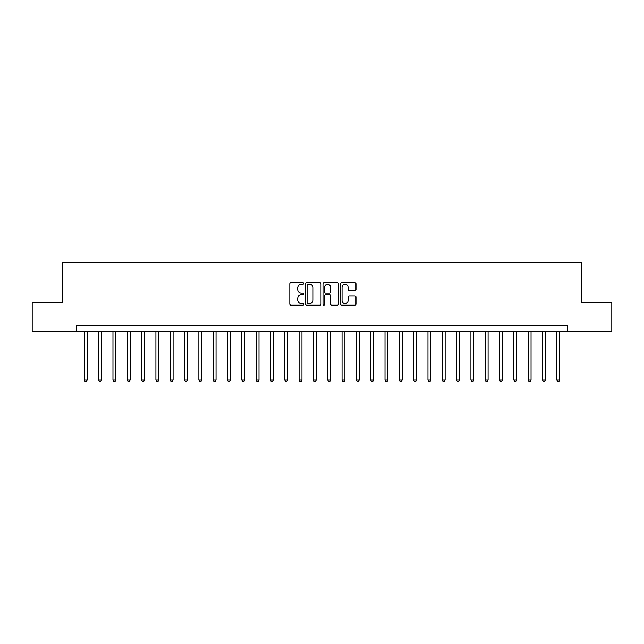 <?xml version="1.0" encoding="UTF-8"?>
<svg xmlns="http://www.w3.org/2000/svg" width="644" height="644" viewBox="0 0 644 644"><rect width="100%" height="100%" fill="white"/><g stroke="black" fill="none" stroke-linecap="round" stroke-linejoin="round"><path stroke-width="0.97" d="M303.67 283.481A0.789 0.789 0 0 0 302.889 282.692L290.943 282.692A1.127 1.127 0 0 0 289.816 283.819L289.816 304.057A1.127 1.127 0 0 0 290.943 305.184L302.889 305.184A0.789 0.789 0 0 0 303.67 304.395A0.789 0.789 0 0 0 302.889 303.606L301.344 303.606A3.598 3.598 0 0 1 297.745 300.007L297.745 298.325A3.598 3.598 0 0 1 301.344 294.727L302.889 294.727A0.789 0.789 0 0 0 303.67 293.938A0.789 0.789 0 0 0 302.889 293.149L301.344 293.149A3.598 3.598 0 0 1 297.745 289.55L297.745 287.868A3.598 3.598 0 0 1 301.344 284.27L302.889 284.27A0.789 0.789 0 0 0 303.67 283.481M354.86 290.621A1.127 1.127 0 0 0 355.987 289.494L355.987 283.819A1.127 1.127 0 0 0 354.86 282.692L341.594 282.692A1.127 1.127 0 0 0 340.467 283.819L340.467 304.057A1.127 1.127 0 0 0 341.594 305.184L354.86 305.184A1.127 1.127 0 0 0 355.987 304.057L355.987 297.198A1.127 1.127 0 0 0 354.86 296.071L349.185 296.071A1.127 1.127 0 0 0 348.058 297.198L348.058 300.595A3.011 3.011 0 0 1 345.047 303.606A3.011 3.011 0 0 1 342.045 300.595L342.045 287.272A3.011 3.011 0 0 1 345.047 284.27A3.011 3.011 0 0 1 348.058 287.272L348.058 289.494A1.127 1.127 0 0 0 349.185 290.621L354.86 290.621M76.588 331.161L32.2 331.161L32.2 302.527L62.267 302.527L62.267 262.438L581.733 262.438L581.733 302.527L611.8 302.527L611.8 331.161L567.412 331.161L567.412 325.437L76.588 325.437L76.588 331.161L567.412 331.161M321.018 283.819A1.127 1.127 0 0 0 319.891 282.692L306.625 282.692A1.127 1.127 0 0 0 305.498 283.819L305.498 304.057A1.127 1.127 0 0 0 306.625 305.184L319.891 305.184A1.127 1.127 0 0 0 321.018 304.057L321.018 283.819M324.109 282.692L337.376 282.692A1.127 1.127 0 0 1 338.502 283.819L338.502 304.057A1.127 1.127 0 0 1 337.376 305.184L331.7 305.184A1.127 1.127 0 0 1 330.573 304.057L330.573 295.846A1.127 1.127 0 0 0 329.446 294.727L325.679 294.727A1.127 1.127 0 0 0 324.56 295.846L324.56 304.395A0.789 0.789 0 0 1 323.771 305.184A0.789 0.789 0 0 1 322.982 304.395L322.982 283.819A1.127 1.127 0 0 1 324.109 282.692M307.864 284.27A0.789 0.789 0 0 0 307.075 285.051L307.075 302.817A0.789 0.789 0 0 0 307.864 303.606L309.49 303.606A3.598 3.598 0 0 0 313.089 300.007L313.089 287.868A3.598 3.598 0 0 0 309.49 284.27L307.864 284.27M330.573 287.329A3.011 3.011 0 0 0 327.563 284.326A3.011 3.011 0 0 0 324.56 287.329L324.56 292.022A1.127 1.127 0 0 0 325.679 293.149L329.446 293.149A1.127 1.127 0 0 0 330.573 292.022L330.573 287.329M84.316 331.161L84.316 380.073L87.181 380.073L87.181 331.161M87.181 380.073L86.32 381.562L85.177 381.562L84.316 380.073M98.637 331.161L98.637 380.073L101.502 380.073L101.502 331.161M101.502 380.073L100.641 381.562L99.498 381.562L98.637 380.073M112.958 331.161L112.958 380.073L115.815 380.073L115.815 331.161M115.815 380.073L114.962 381.562L113.811 381.562L112.958 380.073M127.27 331.161L127.27 380.073L130.136 380.073L130.136 331.161M130.136 380.073L129.275 381.562L128.132 381.562L127.27 380.073M141.591 331.161L141.591 380.073L144.457 380.073L144.457 331.161M144.457 380.073L143.596 381.562L142.453 381.562L141.591 380.073M155.912 331.161L155.912 380.073L158.77 380.073L158.77 331.161M158.77 380.073L157.917 381.562L156.766 381.562L155.912 380.073M170.225 331.161L170.225 380.073L173.091 380.073L173.091 331.161M173.091 380.073L172.23 381.562L171.087 381.562L170.225 380.073M184.546 331.161L184.546 380.073L187.412 380.073L187.412 331.161M187.412 380.073L186.551 381.562L185.408 381.562L184.546 380.073M198.867 331.161L198.867 380.073L201.725 380.073L201.725 331.161M201.725 380.073L200.872 381.562L199.721 381.562L198.867 380.073M213.18 331.161L213.18 380.073L216.046 380.073L216.046 331.161M216.046 380.073L215.185 381.562L214.041 381.562L213.18 380.073M227.501 331.161L227.501 380.073L230.367 380.073L230.367 331.161M230.367 380.073L229.506 381.562L228.362 381.562L227.501 380.073M241.822 331.161L241.822 380.073L244.68 380.073L244.68 331.161M244.68 380.073L243.826 381.562L242.675 381.562L241.822 380.073M256.135 331.161L256.135 380.073L259.001 380.073L259.001 331.161M259.001 380.073L258.139 381.562L256.996 381.562L256.135 380.073M270.456 331.161L270.456 380.073L273.322 380.073L273.322 331.161M273.322 380.073L272.46 381.562L271.317 381.562L270.456 380.073M284.769 331.161L284.769 380.073L287.635 380.073L287.635 331.161M287.635 380.073L286.781 381.562L285.63 381.562L284.769 380.073M299.09 331.161L299.09 380.073L301.956 380.073L301.956 331.161M301.956 380.073L301.094 381.562L299.951 381.562L299.09 380.073M313.411 331.161L313.411 380.073L316.276 380.073L316.276 331.161M316.276 380.073L315.415 381.562L314.272 381.562L313.411 380.073M327.724 331.161L327.724 380.073L330.589 380.073L330.589 331.161M330.589 380.073L329.728 381.562L328.585 381.562L327.724 380.073M342.045 331.161L342.045 380.073L344.91 380.073L344.91 331.161M344.91 380.073L344.049 381.562L342.906 381.562L342.045 380.073M356.365 331.161L356.365 380.073L359.231 380.073L359.231 331.161M359.231 380.073L358.37 381.562L357.219 381.562L356.365 380.073M370.678 331.161L370.678 380.073L373.544 380.073L373.544 331.161M373.544 380.073L372.683 381.562L371.54 381.562L370.678 380.073M384.999 331.161L384.999 380.073L387.865 380.073L387.865 331.161M387.865 380.073L387.004 381.562L385.861 381.562L384.999 380.073M399.32 331.161L399.32 380.073L402.178 380.073L402.178 331.161M402.178 380.073L401.325 381.562L400.174 381.562L399.32 380.073M413.633 331.161L413.633 380.073L416.499 380.073L416.499 331.161M416.499 380.073L415.638 381.562L414.495 381.562L413.633 380.073M427.954 331.161L427.954 380.073L430.82 380.073L430.82 331.161M430.82 380.073L429.959 381.562L428.815 381.562L427.954 380.073M442.275 331.161L442.275 380.073L445.133 380.073L445.133 331.161M445.133 380.073L444.279 381.562L443.128 381.562L442.275 380.073M456.588 331.161L456.588 380.073L459.454 380.073L459.454 331.161M459.454 380.073L458.592 381.562L457.449 381.562L456.588 380.073M470.909 331.161L470.909 380.073L473.775 380.073L473.775 331.161M473.775 380.073L472.913 381.562L471.77 381.562L470.909 380.073M485.23 331.161L485.23 380.073L488.088 380.073L488.088 331.161M488.088 380.073L487.234 381.562L486.083 381.562L485.23 380.073M499.543 331.161L499.543 380.073L502.409 380.073L502.409 331.161M502.409 380.073L501.547 381.562L500.404 381.562L499.543 380.073M513.864 331.161L513.864 380.073L516.73 380.073L516.73 331.161M516.73 380.073L515.868 381.562L514.725 381.562L513.864 380.073M528.185 331.161L528.185 380.073L531.042 380.073L531.042 331.161M531.042 380.073L530.189 381.562L529.038 381.562L528.185 380.073M542.498 331.161L542.498 380.073L545.363 380.073L545.363 331.161M545.363 380.073L544.502 381.562L543.359 381.562L542.498 380.073M556.819 331.161L556.819 380.073L559.684 380.073L559.684 331.161M559.684 380.073L558.823 381.562L557.68 381.562L556.819 380.073"/></g></svg>
